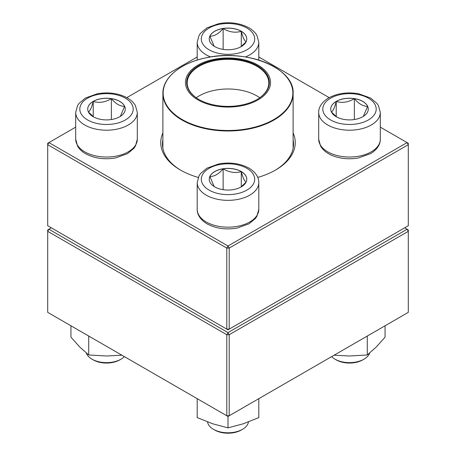 <?xml version="1.0" encoding="UTF-8"?>
<svg xmlns="http://www.w3.org/2000/svg" width="456" height="456" viewBox="0 0 456 456"><rect width="100%" height="100%" fill="white"/><g stroke="black" fill="none" stroke-linecap="round" stroke-linejoin="round"><path stroke-width="0.68" d="M229.208 329.129L408.297 225.737L408.297 144.694L229.208 248.087L229.208 329.129L228 329.83L226.792 329.129L226.792 248.087L47.703 144.694L47.703 225.737L226.792 329.129L229.208 329.129M293.111 132.884A67.254 38.828 180 0 1 275.555 170.054A67.254 38.828 180 0 1 257.76 177.418M198.24 177.418A67.254 38.828 180 0 1 180.445 170.054A67.254 38.828 180 0 1 162.889 132.884M75.696 127.133L48.912 142.597L228 245.995L407.088 142.597L380.304 127.133M329.181 97.618L258.803 56.989M197.197 56.989L126.819 97.618M162.889 139.678A65.539 37.842 0 0 0 162.461 143.999A65.539 37.842 0 0 0 181.055 170.401M274.945 170.401A65.539 37.842 0 0 0 293.539 143.999A65.539 37.842 0 0 0 293.111 139.678M47.703 143.298L47.703 144.694L48.912 142.597L47.703 143.298M226.792 248.087L229.208 248.087L228 245.995L226.792 248.087M408.297 144.694L408.297 143.298L407.088 142.597L408.297 144.694M241.275 31.253A18.77 10.836 180 0 1 246.77 38.92A18.77 10.836 180 0 1 228 49.755A18.77 10.836 180 0 1 209.23 38.92A18.77 10.836 180 0 1 220.818 28.905A18.77 10.836 180 0 1 241.275 31.253M214.16 46.238L209.868 36.184A18.77 10.836 0 0 0 209.23 38.954M223.144 28.517A18.77 10.836 0 0 0 209.868 36.184C214.291 36.298 218.715 33.744 223.144 28.517C229.146 32.125 235.188 33.06 241.275 31.327A18.77 10.836 0 0 0 223.144 28.517L223.144 49.385M246.77 38.954A18.77 10.836 0 0 0 241.275 31.327C242.883 37.466 244.501 40.954 246.132 41.792M246.058 41.878L240.751 46.871M241.275 31.327L241.275 46.489M93.229 101.403A18.77 10.836 180 0 1 113.686 99.055A18.77 10.836 180 0 1 125.275 109.064A18.77 10.836 180 0 1 106.499 119.905A18.77 10.836 180 0 1 87.729 109.064A18.77 10.836 180 0 1 93.229 101.403M86.338 353.041A20.537 11.856 0 0 0 91.981 359.168A20.537 11.856 0 0 0 121.022 359.174A20.537 11.856 0 0 0 121.022 359.168A20.537 11.856 0 0 0 124.374 356.626M121.022 359.168L119.814 359.869A18.821 10.87 180 0 1 93.189 359.869L91.981 359.168M125.275 109.098A18.77 10.836 0 0 0 124.63 106.328L120.338 116.388M93.748 117.021L88.441 112.028M88.367 111.942C89.98 111.15 91.599 107.662 93.229 101.471A18.77 10.836 0 0 0 87.729 109.098M111.361 98.667A18.77 10.836 0 0 0 93.229 101.471C99.231 103.216 105.273 102.281 111.361 98.667C115.784 103.894 120.207 106.447 124.63 106.328A18.77 10.836 0 0 0 111.361 98.667L111.361 119.535M93.229 101.471L93.229 116.639M214.725 186.874A18.77 10.836 180 0 1 209.23 179.214A18.77 10.836 180 0 1 228 168.372A18.77 10.836 180 0 1 246.77 179.214A18.77 10.836 180 0 1 235.182 189.223A18.77 10.836 180 0 1 214.725 186.874M207.543 421.954A20.537 11.856 0 0 0 213.482 429.318A20.537 11.856 0 0 0 242.518 429.318A20.537 11.856 0 0 0 248.457 421.954M213.482 429.318L214.69 430.019L213.482 429.318M242.518 429.318L241.309 430.019A18.821 10.87 180 0 1 214.69 430.019M246.77 179.248A18.77 10.836 0 0 0 241.275 171.621A18.77 10.836 0 0 0 223.144 168.811C229.146 172.419 235.188 173.354 241.275 171.621C242.883 177.76 244.501 181.249 246.132 182.086M246.058 182.172L240.751 187.165M214.16 186.532L209.868 176.478A18.77 10.836 0 0 0 209.23 179.248M223.144 168.811A18.77 10.836 0 0 0 209.868 176.478C214.291 176.592 218.72 174.038 223.144 168.811L223.144 189.679M241.275 171.621L241.275 186.783M362.771 116.73A18.77 10.836 180 0 1 342.313 119.079A18.77 10.836 180 0 1 330.725 109.064A18.77 10.836 180 0 1 349.501 98.228A18.77 10.836 180 0 1 368.271 109.064A18.77 10.836 180 0 1 362.771 116.73M331.626 356.626A20.537 11.856 0 0 0 334.978 359.168A20.537 11.856 0 0 0 364.019 359.174A20.537 11.856 0 0 0 364.019 359.168A20.537 11.856 0 0 0 369.662 353.041M364.019 359.174L362.811 359.869A18.821 10.87 180 0 1 336.186 359.869L334.978 359.168M331.369 111.942C332.977 111.15 334.596 107.662 336.226 101.471A18.77 10.836 0 0 0 330.725 109.098M354.358 98.667A18.77 10.836 0 0 0 336.226 101.471C342.228 103.216 348.276 102.281 354.358 98.667C358.781 103.888 363.204 106.442 367.633 106.328A18.77 10.836 0 0 0 354.358 98.667L354.358 119.535M368.271 109.098A18.77 10.836 0 0 0 367.633 106.328L363.335 116.388M336.75 117.021L331.444 112.028M336.226 101.471L336.226 116.639M240.774 59.098A42.522 24.55 180 0 1 256.739 100.611A42.522 24.55 180 0 1 186.487 87.843A42.522 24.55 180 0 1 240.774 59.098M240.409 59.759A41.325 23.86 180 0 1 257.224 99.391A41.325 23.86 180 0 1 198.776 99.391A41.325 23.86 180 0 1 192.666 70.144A41.325 23.86 180 0 1 240.409 59.759M198.958 99.493A40.812 23.564 180 0 1 187.188 82.935A40.812 23.564 180 0 1 240.255 60.46A40.812 23.564 180 0 1 268.812 82.935A40.812 23.564 180 0 1 257.041 99.493M196.257 97.749A40.812 23.564 180 0 1 240.255 90.083A40.812 23.564 180 0 1 259.743 97.749M51.334 227.829L48.912 229.225L228 332.623L407.088 229.225L408.297 229.927L408.297 231.323L229.208 334.721L229.208 415.758L408.297 312.366L408.297 231.323L407.088 229.225L404.666 227.829M47.703 231.323L47.703 312.366L226.792 415.758L226.792 334.721L47.703 231.323L48.912 229.225L47.703 229.927L47.703 231.323M228 332.623L226.792 334.721L229.208 334.721L228 332.623M229.208 415.758L226.792 415.758L228 416.459L229.208 415.758M258.803 398.675L258.803 417.582L243.401 423.761L228 427.853L212.599 423.761L197.197 417.582L197.197 398.675M228 416.459L228 427.853M367.285 336.043L367.285 354.956L349.501 355.999L334.1 355.201M385.069 325.778L385.069 337.172L376.177 347.107L367.285 354.956M121.9 355.201L106.499 355.999L88.715 354.956L79.823 347.107L70.931 337.172L70.931 325.778M88.715 336.043L88.715 354.956M209.122 49.818A26.693 15.413 0 0 0 253.787 42.91A26.693 15.413 0 0 0 221.092 24.031A26.693 15.413 0 0 0 209.122 49.818M210.643 56.966A30.803 17.784 180 0 1 206.22 54.845A30.803 17.784 180 0 1 197.197 42.271L199.072 35.425L200.651 33.128L206.967 27.873L218.834 23.609C230.189 21.671 240.301 23.119 249.164 27.953C252.59 29.953 255.178 32.439 256.922 35.414L258.803 42.271A30.803 17.784 180 0 1 245.356 56.966M125.377 119.962A26.693 15.413 0 0 0 113.413 94.175A26.693 15.413 0 0 0 80.718 113.054A26.693 15.413 0 0 0 125.377 119.962M137.302 139.245L135.432 146.091L133.853 148.388L127.532 153.643L115.67 157.913C104.316 159.845 94.204 158.397 85.335 153.564C81.909 151.563 79.327 149.078 77.583 146.108L75.696 139.245A30.803 17.784 0 0 0 94.711 155.678A30.803 17.784 0 0 0 128.284 151.82A30.803 17.784 0 0 0 137.302 139.245L137.302 112.421A30.803 17.784 180 0 1 128.284 124.995A30.803 17.784 180 0 1 94.711 128.849A30.803 17.784 180 0 1 75.696 112.421L77.571 105.575L79.15 103.278L85.471 98.023L97.333 93.754C108.688 91.821 118.799 93.269 127.663 98.103C131.089 100.103 133.676 102.589 135.421 105.558L137.302 112.421M246.878 168.315A26.693 15.413 0 0 0 202.213 175.224A26.693 15.413 0 0 0 234.908 194.102A26.693 15.413 0 0 0 246.878 168.315M258.803 209.395L256.927 216.241L255.349 218.538L249.033 223.788L237.166 228.057C225.942 229.978 215.91 228.576 207.07 223.85C199.551 219.393 196.992 213.55 197.197 209.395A30.803 17.784 0 0 0 206.22 221.969A30.803 17.784 0 0 0 239.788 225.823A30.803 17.784 0 0 0 258.803 209.395L258.803 182.565A30.803 17.784 180 0 1 228 200.349A30.803 17.784 180 0 1 197.197 182.565L199.072 175.72L200.651 173.422L206.967 168.167L218.834 163.903C230.058 161.983 240.09 163.385 248.93 168.11C256.414 172.539 259.002 178.37 258.803 182.565M330.623 98.165A26.693 15.413 0 0 0 342.587 123.952A26.693 15.413 0 0 0 375.282 105.074A26.693 15.413 0 0 0 330.623 98.165M380.304 139.245C380.503 143.44 377.91 149.272 370.432 153.7L358.405 157.958C350.829 159.304 343.459 158.962 336.294 156.938C328.964 154.812 323.726 151.204 320.585 146.114L318.698 139.245A30.803 17.784 0 0 0 337.714 155.678A30.803 17.784 0 0 0 371.281 151.82A30.803 17.784 0 0 0 380.304 139.245L380.304 112.421A30.803 17.784 180 0 1 349.501 130.205A30.803 17.784 180 0 1 318.698 112.421C318.493 108.22 321.087 102.395 328.571 97.966C337.411 93.241 347.443 91.833 358.667 93.754L370.528 98.023L376.85 103.278L378.429 105.575L380.304 112.421M293.111 148.314L293.111 93.406A65.111 37.591 180 0 1 208.443 129.265A65.111 37.591 180 0 1 162.889 93.406L162.889 148.314M208.523 128.763A64.855 37.443 0 0 0 289.862 104.293A64.855 37.443 0 0 0 247.477 57.331A64.855 37.443 0 0 0 166.138 81.801A64.855 37.443 0 0 0 208.523 128.763M258.803 60.089L258.803 42.271M197.197 60.089L197.197 42.271M75.696 139.245L75.696 112.421M197.197 209.395L197.197 182.565M318.698 139.245L318.698 112.421M362.811 359.869L364.019 359.168M293.111 93.406C294.741 67.938 245.835 48.347 205.627 57.895C180.519 63.002 162.553 77.776 162.889 93.406"/></g></svg>
